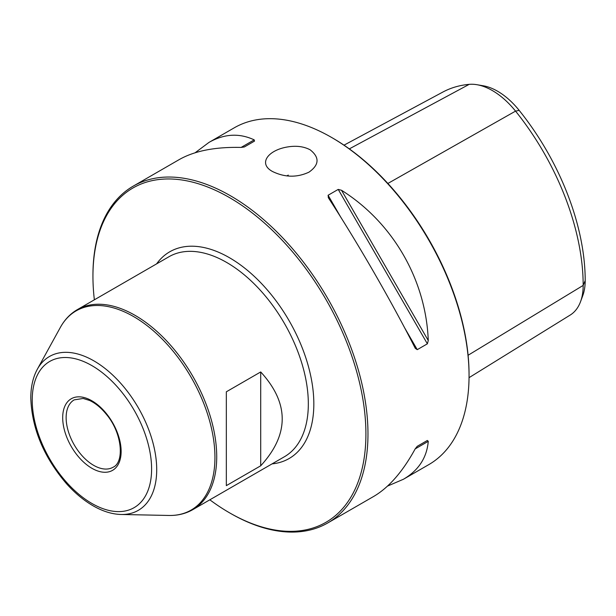 <?xml version="1.0" encoding="UTF-8"?>
<svg xmlns="http://www.w3.org/2000/svg" width="616" height="616" viewBox="0 0 616 616"><rect width="100%" height="100%" fill="white"/><g stroke="black" fill="none" stroke-linecap="round" stroke-linejoin="round"><path stroke-width="0.92" d="M310.118 149.788C303.765 146.469 296.311 145.515 287.749 146.924C268.245 149.988 257.75 163.533 272.511 171.502C284.846 177.493 297.004 177.716 308.978 172.157C319.327 164.834 319.704 157.373 310.118 149.788M133.225 186.14L179.187 159.606C194.548 150.881 215.184 146.824 241.11 147.432L244.406 146.939L254.524 141.095L254.208 139.871C239.301 132.902 224.216 133.757 208.963 142.419L234.296 127.789A194.479 112.281 60 0 1 331.539 137.422L331.539 137.422A194.479 112.281 60 0 1 469.053 375.606A194.479 112.281 60 0 1 428.775 464.633L403.434 479.256C418.564 470.378 426.842 457.742 428.266 441.341L415.161 448.91C402.733 471.663 388.896 487.51 373.666 496.45L327.697 522.984A194.479 112.281 -120 0 0 357.511 367.151A194.479 112.281 -120 0 0 230.461 195.773A194.479 112.281 -120 0 0 133.225 186.14A194.479 112.281 -120 0 0 92.947 275.167L92.947 276.361A193.016 111.442 -120 0 0 94.364 299.807M209.833 499.807A193.016 111.442 -120 0 0 229.429 512.758L230.461 513.351A194.479 112.281 -120 0 0 327.697 522.984M428.266 340.533C425.972 279.849 392.923 222.607 341.518 190.275L428.266 340.533L427.365 343.82L417.248 349.665L415.3 348.356M328.259 197.59L328.413 197.844C357.75 242.912 390.798 300.154 415.161 348.094M328.413 197.844L328.097 195.257L338.223 189.412L341.518 190.275M208.963 142.419L195.095 152.776M387.526 486.086L403.434 479.256M415.161 448.91L417.248 446.3L427.365 440.455L428.266 441.341M230.461 513.351L229.429 512.758A193.016 111.442 -120 0 0 365.912 433.957A193.016 111.442 -120 0 0 229.429 197.559A193.016 111.442 -120 0 0 92.947 276.361M476.977 84.715L483.252 85.786A61.053 35.251 60 0 1 519.173 110.372A186.764 107.831 60 0 1 585.2 280.557A61.053 35.251 60 0 1 582.751 295.695L580.542 301.671A65.558 37.853 -120 0 0 583.175 285.408A191.268 110.433 -120 0 0 515.546 111.119A65.558 37.853 -120 0 0 476.977 84.715A65.558 37.853 -120 0 0 469.192 84.353A191.268 110.433 -120 0 0 442.881 92.046L343.998 145.168M469.038 377.67L570.17 315.076A65.558 37.853 -120 0 0 580.542 301.671M286.825 175.906A196.643 113.536 60 0 1 288.288 175.098M332.563 138.015L331.539 137.422L332.571 138.015A193.016 111.442 60 0 1 332.571 138.015A193.016 111.442 60 0 1 469.053 374.413L469.053 375.606M260.714 465.796L226.334 485.639L226.334 391.799L260.714 371.949C289.374 403.234 289.374 434.511 260.714 465.796L260.714 371.949M427.365 440.455L417.225 446.315L427.365 440.455M272.056 463.887A119.358 68.915 -120 0 0 289.112 320.705A119.358 68.915 -120 0 0 156.587 263.887M585.2 280.557L583.175 285.408L468.098 355.255M519.173 110.372L515.546 111.119L387.872 183.46M469.192 84.353L349.326 148.887M192.808 509.64L284.415 456.749A115.469 66.667 -120 0 0 284.415 323.415A115.469 66.667 -120 0 0 168.946 256.749L77.339 309.64A115.469 66.667 60 0 1 192.808 376.307A115.469 66.667 60 0 1 192.808 509.64C185.701 513.698 177.747 515.638 168.946 515.461A115.015 66.405 60 0 0 191.122 377.277A115.015 66.405 60 0 0 60.368 327.389L37.33 369.238A88.819 51.282 60 0 1 138.315 407.769A88.819 51.282 60 0 1 121.183 514.483C112.659 514.252 103.881 511.688 94.849 506.783C84.862 501.316 75.406 493.624 66.489 483.699C43.759 457.072 31.863 428.543 30.8 398.105C30.8 386.925 32.971 377.3 37.33 369.238M62.693 417.679A41.326 23.862 60 0 1 106.529 413.767A41.326 23.862 60 0 1 106.529 472.21A41.326 23.862 60 0 1 62.693 417.679M32.224 400.092A84.415 48.741 60 0 1 121.76 392.092A84.415 48.741 60 0 1 121.76 511.473A84.415 48.741 60 0 1 32.224 400.092M66.135 417.679A38.893 22.453 60 0 1 74.189 399.876L83.129 398.46L89.636 400.477C95.542 403.226 101.155 407.884 106.468 414.445C122.376 433.217 124.517 462.377 113.082 467.244A38.893 22.453 60 0 1 83.106 456.826A38.893 22.453 60 0 1 66.135 417.679M328.097 195.257L340.687 217.063M404.65 327.851L417.248 349.665M338.223 189.412L427.365 343.82M241.11 147.432L254.208 139.871M121.183 514.483L168.946 515.461M77.339 309.64C70.27 313.76 64.611 319.681 60.368 327.389"/></g></svg>
